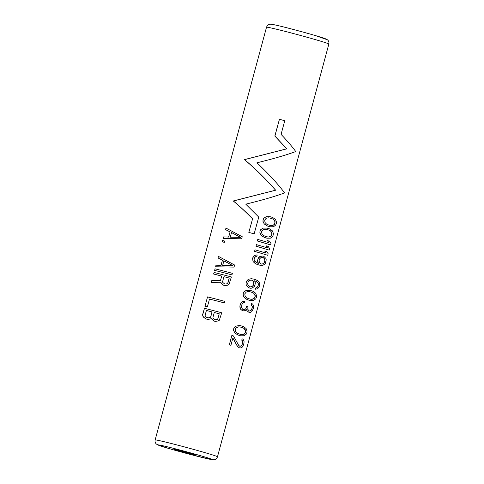 <?xml version="1.0" encoding="UTF-8"?>
<svg xmlns="http://www.w3.org/2000/svg" width="484" height="484" viewBox="0 0 484 484"><rect width="100%" height="100%" fill="white"/><g stroke="black" fill="none" stroke-linecap="round" stroke-linejoin="round"><path stroke-width="0.73" d="M235.908 327.971L238.763 326.839L240.566 327.087A32.682 0.926 15.1 0 1 242.538 327.674L244.111 328.43L245.424 329.955L245.63 332.278L244.299 334.111L242.43 334.662L240.717 334.426A32.682 0.926 15.1 0 0 238.745 333.839L237.081 333.071L235.593 331.516L235.254 329.18L235.908 327.971M242.327 334.644L244.91 333.476L245.612 330.881L244.009 328.418L242.442 327.662A32.277 0.92 -164.9 0 0 240.469 327.075L238.672 326.827M239.114 325.538L240.633 325.708A32.682 0.926 15.1 0 1 243.168 326.458L246.102 328.479L247.052 331.038L246.876 332.671L246.211 334.154L244.142 335.751L240.645 335.805A32.682 0.926 15.1 0 0 238.11 335.049L234.873 332.986L233.627 330.391L233.742 328.751L234.468 327.281L235.726 326.24L239.114 325.538L235.635 326.228L234.377 327.269L233.742 328.751M239.023 325.526L240.633 325.708M270.066 226.778L269.963 226.766A32.277 0.92 -164.9 0 0 267.434 226.01L264.203 223.947L262.957 221.357L263.072 219.712L263.048 221.363L264.294 223.959L267.531 226.022A32.682 0.926 15.1 0 1 270.066 226.778L273.557 226.724L275.632 225.127L276.291 223.644L276.467 222.011L275.517 219.452L272.589 217.431A32.682 0.926 15.1 0 0 270.048 216.681L266.164 216.681L263.798 218.242L263.072 219.712M266.98 238.201L266.878 238.188A32.277 0.92 -164.9 0 0 264.349 237.432L261.118 235.369L259.878 232.774L259.993 231.134L259.962 232.786L261.209 235.381L264.445 237.444A32.682 0.926 15.1 0 1 266.98 238.201L270.477 238.146L272.546 236.549L273.212 235.067L273.387 233.433L272.438 230.874L269.503 228.853A32.682 0.926 15.1 0 0 266.968 228.103L263.084 228.103L260.713 229.664L259.993 231.134M257.748 239.441L257.415 241.008A32.682 0.926 15.1 0 1 270.55 244.934L270.967 243.373L269.636 241.262A32.682 0.926 15.1 0 0 267.519 240.608L268.959 242.738A32.682 0.926 15.1 0 0 257.839 239.453L257.748 239.441M268.844 242.72L267.519 240.608M270.55 244.934L270.423 244.916A32.277 0.92 -164.9 0 0 257.331 240.996M256.351 244.632L256.018 246.199A32.682 0.926 15.1 0 1 269.146 250.125L269.57 248.564L268.233 246.453A32.682 0.926 15.1 0 0 266.115 245.799L267.555 247.929A32.682 0.926 15.1 0 0 256.435 244.644L256.351 244.632M267.44 247.911L266.115 245.799M269.146 250.125L269.019 250.107A32.277 0.92 -164.9 0 0 255.927 246.187M254.947 249.823L254.614 251.39A32.682 0.926 15.1 0 1 267.749 255.316L268.166 253.755L266.835 251.644A32.682 0.926 15.1 0 0 264.718 250.99L266.152 253.12A32.682 0.926 15.1 0 0 255.038 249.835L254.947 249.823M266.043 253.102L264.718 250.99M267.749 255.316L267.622 255.298A32.277 0.92 -164.9 0 0 254.53 251.377M258.268 263.387L257.548 261.487L257.615 260.108L258.371 263.399A32.682 0.926 15.1 0 0 257.797 263.229L254.578 261.166L254.1 259.351L254.517 257.797L255.836 256.496L256.865 256.236L257.216 254.935L254.759 255.358L253.501 256.399L252.569 258.65L253.168 261.602L255.492 263.671L257.452 264.53A32.682 0.926 15.1 0 1 259.424 265.111L262.86 265.323L265.196 263.804L266.242 259.908L265.849 258.371L263.853 256.345A32.682 0.926 15.1 0 0 262.77 256.018L259.805 256.55L258.601 257.597L257.615 260.108M261.402 265.432L259.321 265.099A32.277 0.92 -164.9 0 0 257.355 264.512L255.401 263.659L253.078 261.59L252.569 258.65M248.885 287.805L248.976 287.817A32.682 0.926 15.1 0 1 250.434 288.24L250.337 288.228A32.277 0.92 -164.9 0 0 248.885 287.805L246.562 285.735L246.005 284.175L246.404 281.494L248.316 279.244L251.335 278.717L253.525 279.062A32.682 0.926 15.1 0 1 255.498 279.649L257.343 280.49L259.333 282.517L259.726 284.054L259.345 286.467L257.651 288.742L255.449 289.202L255.8 287.907L256.726 287.629L257.911 286.31L258.329 284.755L257.984 282.958L257.343 282.196L255.05 280.938A32.277 0.92 -164.9 0 0 254.596 280.799M245.358 298.537L243.621 296.638L243.065 295.077L243.27 293.443L243.156 295.089L244.402 297.684L247.542 299.735A32.277 0.92 -164.9 0 1 250.071 300.485L253.664 300.443L255.74 298.846L256.399 297.37L256.581 295.73L255.625 293.177L252.696 291.156A32.682 0.926 15.1 0 0 250.155 290.4L246.271 290.406L243.906 291.961L243.18 293.431M250.155 290.4L248.546 290.225M245.043 309.349L245.83 308.744L246.713 306.215L245.727 308.725L245.043 309.349L243.748 309.53A32.682 0.926 15.1 0 0 242.575 309.191L241.443 307.461L241.909 304.521L242.998 302.875L244.396 302.439L244.747 301.145L242.659 301.393L240.965 302.863L239.907 305.906L240.965 302.863M244.946 309.337L243.658 309.518M246.81 306.227A32.682 0.926 15.1 0 1 247.935 306.566L247.79 309.324L249.145 310.861A32.682 0.926 15.1 0 1 249.677 311.024L251.329 310.129L252.218 307.872L251.214 310.117L249.569 311.006M252.097 307.86L252.194 306.481L251.25 304.781L251.601 303.48L252.684 304.079L253.422 305.44L253.392 308.532L251.74 311.666L250.446 312.386L249.218 312.307A32.277 0.92 -164.9 0 0 248.685 312.144L246.991 310.788L246.435 309.5M240.56 309.179L242.224 310.486A32.682 0.926 15.1 0 1 243.398 310.831L243.307 310.819A32.277 0.92 -164.9 0 0 242.133 310.474L240.56 309.179L239.822 305.894M240.645 335.805L240.542 335.793A32.277 0.92 -164.9 0 0 238.013 335.037L234.782 332.974L233.542 330.384L233.657 328.739M241.722 340.083L242.181 338.8L241.722 340.083L242.666 341.783L242.29 344.203L241.685 345.419L240.04 346.314M239.09 347.706L239.199 347.724A32.682 0.926 15.1 0 1 239.731 347.887L239.622 347.869A32.277 0.92 -164.9 0 0 239.09 347.706L237.396 346.35L232.786 337.995M230.916 345.28L230.826 345.267A32.277 0.92 -164.9 0 0 229.313 344.832L229.404 344.844A32.682 0.926 15.1 0 1 230.916 345.28L232.877 338.007L237.499 346.363L239.199 347.724M229.404 344.844L231.836 335.485L229.313 344.832M223.584 236.906L223.293 238.479L241.679 238.806L242.242 236.73L225.968 228.079L225.544 229.634L230.088 231.872L228.581 237.051L223.584 236.906L228.69 237.063L230.088 231.872M229.979 231.86L225.544 229.634M222.604 240.536L222.38 241.855A32.682 0.926 15.1 0 1 224.376 242.351L224.721 241.05A32.682 0.926 15.1 0 0 222.731 240.554L222.604 240.536M224.376 242.351L224.255 242.333A32.277 0.92 -164.9 0 0 222.253 241.837M215.949 265.196L215.658 266.775L234.044 267.101L234.607 265.026L218.459 256.387L217.909 257.93L222.452 260.168L220.946 265.347L215.949 265.196L221.055 265.359L222.452 260.168M222.344 260.156L217.909 257.93M214.969 268.832L214.678 270.405A32.682 0.926 15.1 0 1 231.945 274.888L232.362 273.333A32.682 0.926 15.1 0 0 215.096 268.85L214.969 268.832M231.945 274.888L231.854 274.876A32.277 0.92 -164.9 0 0 214.551 270.393M221.654 276.074A32.277 0.92 -164.9 0 0 213.571 274.023L213.698 274.041A32.682 0.926 15.1 0 1 221.757 276.092L220.468 280.49L211.817 280.514L211.327 282.329L220.879 282.251L221.327 283.479L223.566 285.179A32.682 0.926 15.1 0 1 224.975 285.554L227.698 285.161L229.011 284.398L231.382 276.963A32.682 0.926 15.1 0 0 214.116 272.486L213.571 274.023M224.975 285.554L224.885 285.536A32.277 0.92 -164.9 0 0 223.469 285.167L221.23 283.467L220.777 282.239M224.382 302.923L224.292 302.911A32.277 0.92 -164.9 0 0 209.493 299.051A32.682 0.926 15.1 0 1 224.382 302.923L224.8 301.369A32.682 0.926 15.1 0 0 207.533 296.886L205.01 306.233A32.682 0.926 15.1 0 1 207.394 306.826L209.493 299.039M207.394 306.826L207.279 306.808A32.277 0.92 -164.9 0 0 204.883 306.215M208.066 319.482L207.957 319.464A32.277 0.92 -164.9 0 0 206.063 318.98L203.619 317.256L202.699 315.919L202.772 314.539L202.826 315.937L203.74 317.274L206.172 318.998A32.682 0.926 15.1 0 1 208.066 319.482L211.435 318.69L213.898 321.001A32.682 0.926 15.1 0 1 215.313 321.376L218.03 320.983L219.343 320.226L221.72 312.785A32.682 0.926 15.1 0 0 204.454 308.308L202.645 314.521M215.313 321.376L215.217 321.364A32.277 0.92 -164.9 0 0 213.801 320.989L211.339 318.678M252.503 218.768C245.811 211.992 239.405 206.063 233.276 200.975L275.571 190.194C265.758 179.007 255.383 168.813 244.438 159.611L286.728 148.83L274.821 136.04L279.437 119.276A32.682 0.926 15.1 0 1 284.755 120.746L281.077 134.377C287.435 141.074 292.324 146.797 295.748 151.553C286.111 155.104 273.17 158.855 256.925 162.799C269.013 174.252 278.233 184.289 284.586 192.916C274.948 196.468 262.007 200.219 245.763 204.163L258.758 217.104L254.142 233.869A32.277 0.92 -164.9 0 0 248.824 232.399L252.588 218.78L248.824 232.399M174.627 449.321A11.295 0.321 -164.9 0 0 174.361 449.321A11.295 0.321 -164.9 0 0 184.017 452.256A11.295 0.321 -164.9 0 0 195.905 455.208A11.295 0.321 -164.9 0 0 196.171 455.208A11.295 0.321 -164.9 0 0 186.515 452.274A11.295 0.321 -164.9 0 0 174.627 449.321M263.798 218.242L266.254 216.693L270.048 216.681M263.163 219.724L263.889 218.254M273.533 219.403L275.148 221.872L274.446 224.467L271.851 225.635L270.139 225.399A32.682 0.926 15.1 0 0 268.166 224.812L266.502 224.044L265.014 222.489L264.675 220.153L266.133 218.338L268.184 217.812L269.987 218.06A32.682 0.926 15.1 0 1 271.96 218.647L273.533 219.403L271.96 218.647M271.857 218.635A32.277 0.92 -164.9 0 0 269.891 218.048L268.088 217.8M273.424 219.391L274.724 220.916L274.93 223.233L273.605 225.066L271.742 225.617M260.713 229.664L263.175 228.115L266.968 228.103M260.077 231.146L260.803 229.676M270.447 230.826L272.062 233.294L271.361 235.889L268.765 237.057L267.059 236.821A32.682 0.926 15.1 0 0 265.081 236.234L263.417 235.466L261.929 233.911L261.596 231.576L263.048 229.761L265.099 229.234L266.902 229.483A32.682 0.926 15.1 0 1 268.88 230.069L270.447 230.826L268.88 230.069M268.777 230.057A32.277 0.92 -164.9 0 0 266.805 229.47L265.008 229.222M270.344 230.814L271.645 232.338L271.851 234.655L270.52 236.488L268.662 237.039M257.415 241.008L257.839 239.453M256.018 246.199L256.435 244.644M254.614 251.39L255.038 249.835M256.163 254.929L257.216 254.935M257.96 258.807L259.908 256.562L262.77 256.018M257.706 260.12L258.057 258.825M252.848 257.609L254.85 255.37L256.254 254.941M252.654 258.662L252.938 257.621M259.497 262.612L260.943 263.889A32.682 0.926 15.1 0 1 261.481 264.052L263.284 263.762L264.476 262.449L264.917 259.769L264.615 258.831L263.236 257.561A32.682 0.926 15.1 0 0 262.691 257.397L260.828 257.676L259.557 258.982L259.067 260.803L259.497 262.612M262.637 257.397A32.277 0.92 -164.9 0 1 263.127 257.548L264.5 258.813L264.845 260.616L263.889 263.127L263.169 263.75L261.378 264.04M258.287 283.896L258.329 284.755M257.984 282.958L258.408 283.914M257.343 282.196L258.099 282.971M256.617 281.688L257.452 282.208M255.05 280.938L256.72 281.706M250.434 288.24L251.995 288.143L254.233 286.564L255.207 284.054L255.28 282.674L254.59 280.781A32.682 0.926 15.1 0 1 255.147 280.95M247.548 286.855L248.976 287.817M246.562 285.735L247.639 286.867M246.005 284.175L246.652 285.748M246.053 282.789L246.096 284.187M246.404 281.494L248.407 279.256L251.432 278.73M246.144 282.801L246.489 281.507M255.8 287.907L257.567 287.03L258.45 284.774M255.564 289.22L255.909 287.919M247.584 283.497L248.062 285.312L249.623 286.601A32.682 0.926 15.1 0 1 250.494 286.855L252.134 286.504L253.398 285.197L253.822 282.517L253.035 280.883L252.243 280.369A32.682 0.926 15.1 0 0 251.371 280.115L249.393 280.381L248.582 280.986L247.584 283.497M251.323 280.115A32.277 0.92 -164.9 0 1 252.146 280.357L253.368 281.555L253.791 283.364L252.811 285.875L251.329 286.837L250.397 286.843M246.168 299.051L245.448 298.549M243.906 291.961L243.27 293.443M245.164 290.926L243.996 291.973M246.271 290.406L248.643 290.237M245.255 290.938L246.362 290.418M246.259 299.064L247.542 299.735M247.639 299.747A32.682 0.926 15.1 0 1 250.174 300.503M255.159 296.97L253.828 298.809L251.958 299.354L250.246 299.118A32.682 0.926 15.1 0 0 248.274 298.531L246.61 297.763L245.122 296.214L244.783 293.879L246.241 292.058L248.292 291.537L250.095 291.785A32.682 0.926 15.1 0 1 252.067 292.372L253.64 293.129L255.256 295.591L255.159 296.97L254.433 298.174L251.849 299.342M253.64 293.129L251.964 292.354A32.277 0.92 -164.9 0 0 249.998 291.773L248.195 291.525M255.038 296.958L254.832 294.641L253.531 293.11M242.659 301.393L241.05 302.875M243.7 301.133L242.75 301.405M244.747 301.145L243.791 301.145M251.25 304.781L252.194 306.481M252.309 306.499L252.218 307.872M251.359 304.793L251.71 303.498M243.398 310.831L245.618 310.643L246.537 309.512L247.094 310.801L248.685 312.144M248.794 312.156A32.682 0.926 15.1 0 1 249.327 312.319M240.167 308.229L240.651 309.191M239.84 307.019L240.258 308.241M239.931 307.031L239.907 305.906M231.921 335.497A32.682 0.926 15.1 0 1 233.433 335.932L238.679 345.316L239.616 346.163A32.682 0.926 15.1 0 1 240.155 346.326L241.806 345.437L242.569 343.162M242.666 341.783L242.69 343.18M242.363 340.845L242.786 341.801M241.831 340.101L242.478 340.863M242.181 338.8L243.162 339.381L243.894 340.742L244.111 341.94L243.585 344.874L242.145 347.234L240.851 347.948L239.731 347.887M223.293 238.479L223.711 236.918M225.677 229.652L226.095 228.097M230.269 237.19L231.527 232.52L240.584 237.396L230.269 237.19M240.584 237.396L230.16 237.178M240.494 237.384L231.425 232.508M222.38 241.855L222.731 240.554M215.658 266.775L216.082 265.214M218.042 257.948L218.459 256.387M222.634 265.486L223.892 260.815L232.949 265.692L222.634 265.486M232.949 265.692L222.525 265.474M232.858 265.68L223.789 260.797M214.678 270.405L215.096 268.85M220.468 280.49L221.757 276.092M213.698 274.041L214.116 272.486M211.817 280.514L220.565 280.502M211.454 282.347L211.944 280.532M223.941 276.66A32.682 0.926 15.1 0 1 229.241 278.064L227.91 282.995L226.518 284.011L225.399 283.993A32.682 0.926 15.1 0 0 224.34 283.715L222.761 282.462L222.61 281.591L223.941 276.66A32.277 0.92 -164.9 0 1 229.156 278.052L227.825 282.983L226.427 283.999L225.308 283.981M205.01 306.233L207.533 296.886M202.772 314.539L204.454 308.308M217.34 319.41L217.897 318.726L219.228 313.789A32.682 0.926 15.1 0 0 214.279 312.483L212.948 317.413L213.099 318.291L214.672 319.537A32.682 0.926 15.1 0 1 215.38 319.724L217.249 319.398L215.289 319.712M205.9 316.984L206.977 317.534A32.682 0.926 15.1 0 1 208.108 317.825L210.183 317.528L210.758 316.845L212.089 311.914A32.682 0.926 15.1 0 0 206.414 310.462L205.083 315.393L205.9 316.984M219.228 313.789L217.897 318.726M219.137 313.777A32.277 0.92 -164.9 0 0 214.273 312.495M217.812 318.714L217.249 319.398M206.408 310.474A32.277 0.92 -164.9 0 1 211.992 311.902L210.661 316.832L209.197 317.843L208.005 317.813M254.227 233.881A32.682 0.926 -164.9 0 0 248.909 232.411M233.276 200.975L233.409 200.993C239.538 206.111 245.933 212.04 252.588 218.78M275.571 190.194L275.662 190.206C265.879 179.068 255.516 168.874 244.571 159.629L286.824 148.842L274.912 136.052L279.437 119.276M233.409 200.993L275.662 190.206M155.152 439.962L266.521 27.219A32.277 0.92 15.1 0 1 267.289 27.225A32.277 0.92 15.1 0 1 301.26 35.647A32.277 0.92 15.1 0 1 328.848 44.038L217.479 456.781A32.277 0.92 -164.9 0 0 189.891 448.39A32.277 0.92 -164.9 0 0 155.921 439.968A32.277 0.92 -164.9 0 0 155.152 439.962C154.795 441.547 155.189 442.896 156.326 444.022L158.256 445.147L172.673 449.612L194.272 455.48L212.373 459.721L214.43 459.691C215.979 459.292 216.989 458.324 217.479 456.781M158.667 444.911A28.241 0.805 -164.9 0 0 179.255 451.457A28.241 0.805 -164.9 0 0 211.865 459.619A28.241 0.805 -164.9 0 0 191.277 453.078A28.241 0.805 -164.9 0 0 158.667 444.911M272.135 24.381A28.241 0.805 15.1 0 1 304.745 32.543A28.241 0.805 15.1 0 1 325.333 39.089M266.521 27.219C268.045 23.764 270.762 24.188 270.338 24.2L271.627 24.273C279.57 25.628 300.854 31.363 315.187 35.501L327.45 39.785C328.745 40.904 329.211 42.32 328.848 44.038"/></g></svg>
